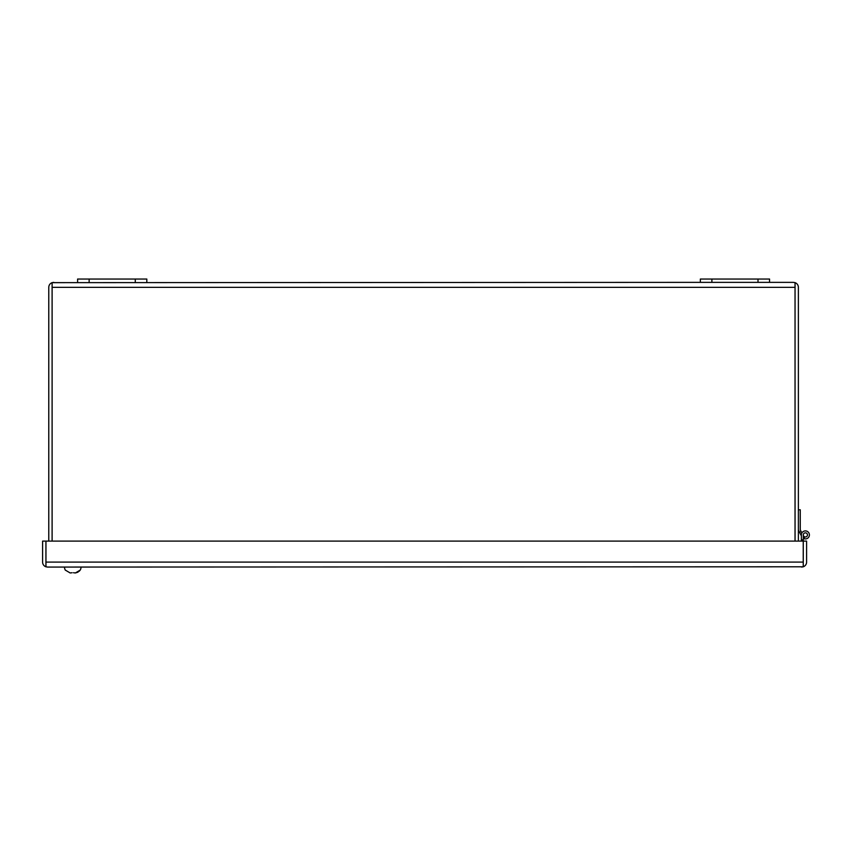 <?xml version="1.0" encoding="UTF-8"?>
<svg xmlns="http://www.w3.org/2000/svg" width="852" height="852" viewBox="0 0 852 852"><rect width="100%" height="100%" fill="white"/><g stroke="black" fill="none" stroke-linecap="round" stroke-linejoin="round"><path stroke-width="1.28" d="M81.004 567.07A5.762 5.762 0 0 1 80.173 570.19L80.173 570.19M78.054 572.15L75.391 572.959L80.067 570.19L79.183 571.287M73.464 572.736L75.391 572.959M65.359 570.19L65.359 570.19A5.762 5.762 0 0 1 64.539 567.07A5.762 5.762 0 0 0 65.359 570.19M65.476 570.19L70.152 572.959L72.079 572.736M801.37 541.105L801.37 534.918A4.015 4.015 0 0 1 805.385 530.913A4.015 4.015 0 0 1 809.4 534.918A4.015 4.015 0 0 1 803.958 538.666L804.703 536.888M807.462 534.918A2.077 2.077 0 0 1 805.385 536.994A2.077 2.077 0 0 1 803.308 534.918A2.077 2.077 0 0 1 805.385 532.841A2.077 2.077 0 0 1 807.462 534.918M803.319 535.056L803.266 539.859L801.37 539.859L801.37 535.887L798.377 529.997M801.37 539.859L801.37 535.887M801.604 567.07L803.234 566.793L803.234 562.096L45.955 562.096L45.955 566.793L47.584 567.07L803.266 566.793A4.984 4.984 0 0 0 806.588 562.096L806.588 541.105L803.266 541.105L803.266 539.859M798.377 509.784L800.262 509.784L800.262 529.869L801.86 533.001M803.958 538.666A4.015 4.015 0 0 1 803.266 538.326M803.266 535.407L803.596 535.972M801.125 531.552L799.57 532.351M47.584 567.07L45.923 566.793A4.984 4.984 0 0 1 42.6 562.096L42.6 541.105L45.923 541.105L45.923 566.793M45.955 562.096L45.955 541.105L803.234 541.105L803.234 562.096M803.266 541.105L803.266 566.793M700.355 282.363L769.548 282.363L769.548 279.041L700.355 279.041L700.355 282.363L52.11 282.651L52.11 541.105M146.81 282.363L146.81 279.041L77.607 279.041L77.607 282.363M53.761 282.363L52.1 282.651L52.11 287.22M795.044 287.22L795.054 541.105M52.1 541.105L52.1 287.348M795.044 541.105L795.044 282.651L793.393 282.363L795.054 282.651L795.054 287.348M52.1 282.651A4.984 4.984 0 0 0 48.777 287.348L48.777 541.105M795.054 282.651A4.984 4.984 0 0 1 798.377 287.348L798.377 541.105M793.393 282.363L769.548 282.363M89.141 282.363L89.141 279.041M135.276 282.363L135.276 279.041M758.014 279.041L758.014 282.363M711.889 279.041L711.889 282.363M795.044 287.348L52.11 287.348"/></g></svg>
